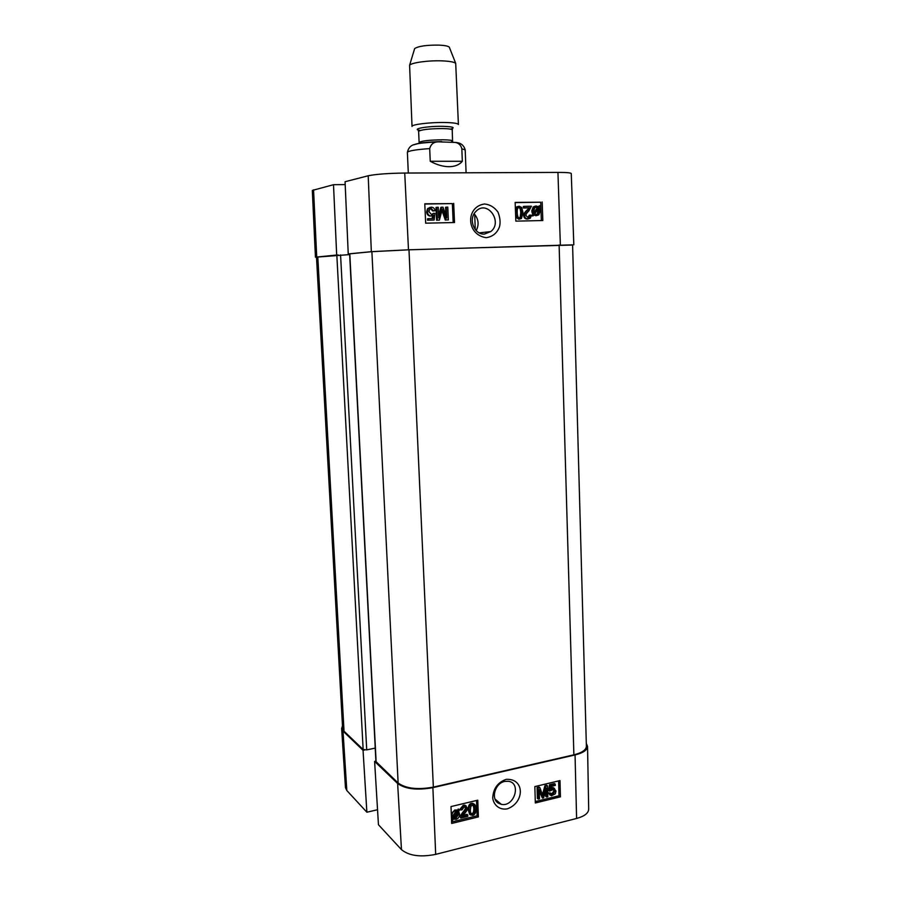 <?xml version="1.0" encoding="UTF-8"?>
<svg xmlns="http://www.w3.org/2000/svg" width="901" height="901" viewBox="0 0 901 901"><rect width="100%" height="100%" fill="white"/><g stroke="black" fill="none" stroke-linecap="round" stroke-linejoin="round"><path stroke-width="1.35" d="M576.595 818.468C584.456 816.283 588.488 813.175 588.691 809.154L587.542 746.388C587.339 750.06 583.172 752.909 575.052 754.948L432.885 787.643C417.107 790.47 405.36 789.096 397.634 783.498L374.613 761.413L378.454 824.742L401.474 849.643C408.998 855.815 420.407 857.392 435.679 854.373L576.595 818.468L575.052 754.948M586.314 743.471L587.542 746.388M341.637 728.458L345.466 787.609L346.817 790.515L366.876 812.218L363.047 750.319L343.011 731.094L341.637 728.458L342.493 725.891M375.92 761.142L374.613 761.413M377.553 809.729L366.876 812.218M363.047 750.319L364.567 750.004M460.681 809.999L459.927 809.301L463.283 805.235L464.893 805.167L467.484 808.231C467.788 809.233 466.797 811.035 464.511 813.648L462.517 816.295L467.754 815.022L467.799 816.34L460.749 818.063L463.328 813.254C465.4 810.923 466.335 809.346 466.132 808.524L464.972 807.026L464.049 807.071L462.044 809.819L460.681 809.999L464.038 805.922L466.065 805.821M535.329 802.971L534.845 786.584L559.994 780.581L560.422 796.833L535.329 802.971M451.671 823.458L450.996 806.575L477.767 800.189L478.375 816.914L451.671 823.458M506.159 779.354C497.757 782.383 493.275 788.578 492.712 797.937C493.602 805.257 499.796 810.258 507.319 808.85C524.787 802.622 524.9 778.194 506.159 779.354M498.535 803.275C490.516 799.018 494.964 783.239 504.661 781.437L508.22 781.268C521.702 782.586 514.403 807.24 501.373 804.356L498.535 803.275M454.307 817.793L455.129 817.725L457.652 812.848M478.375 816.914L477.091 815.754L476.539 800.482M451.604 821.982L477.091 815.754M535.284 801.541L558.992 795.752L558.609 780.908M550.995 794.029L551.806 794.018L553.856 790.853L553.518 789.535M549.554 791.157L548.709 790.515L549.52 784.703L554.487 783.521L555.376 785.424L551.389 786.382L550.928 789.434L553.912 788.229L555.996 791.055L555.275 793.804L551.344 795.831L549.396 793.511L550.68 793.083L552.651 794.659L554.701 791.495L553.327 789.501L549.554 791.157L550.365 785.345L555.331 784.152M551.142 787.97L553.056 787.587L554.487 788.398M549.959 795.02L548.551 792.857L550.68 793.083M538.224 799.097L537.39 798.432L537.075 787.542L539.08 787.057L539.913 787.711L543.055 796.338L545.747 786.314L547.538 785.886L547.831 796.754L546.558 797.058L546.299 787.958L543.618 797.779L542.425 798.072L539.237 789.501L539.508 798.782L538.224 799.097L537.908 788.184L539.913 787.711M542.47 794.693L544.914 785.672L546.693 785.244L547.538 785.886M546.558 797.058L545.713 796.405L545.555 790.695M542.425 798.072L539.294 791.224M560.422 796.833L558.992 795.752M453.09 816.599L456.503 811.553M470.941 813.457L471.876 813.524C473.183 813.513 473.825 811.824 473.813 808.456L473.216 805.145M469.658 814.267L468.238 809.808C468.103 806.001 469.184 803.827 471.493 803.275L474.14 804.109M460.749 818.063L460.107 816.362L462.573 812.567C464.634 810.236 465.569 808.659 465.366 807.825L465.198 807.093M464.893 805.167L466.279 806.091M463.17 815.259L467 814.324L467.754 815.022M451.277 813.704L454.847 809.976L457.359 810.292L458.237 808.997L459.555 810.044L458.632 811.407L459.6 814.099C459.499 816.937 458.282 818.694 455.951 819.369L453.428 819.088L452.55 820.406L451.975 820.056L452.91 818.682L451.885 815.979C451.953 813.141 453.192 811.373 455.591 810.675L458.113 810.99L458.992 809.684L459.555 810.044M451.491 818.964L452.167 817.973L451.401 816.745M472.259 803.951L473.566 803.906C474.985 804.086 475.773 805.731 475.931 808.816C476.066 812.589 474.985 814.763 472.687 815.337L470.232 814.786L469.004 810.495C468.869 806.688 469.95 804.514 472.259 803.951L471.493 803.275M470.345 810.168L470.885 806.237L472.969 805.066C473.892 804.998 474.433 806.35 474.579 809.143C474.59 812.511 473.949 814.2 472.642 814.222L471.944 814.234C471.032 814.301 470.502 812.939 470.345 810.168M460.107 816.362L460.861 817.072M457.956 812.398L458.508 814.403L455.883 818.423L454.059 818.164L457.956 812.398M457.483 811.925L453.563 817.703L452.989 815.698L455.636 811.632L457.483 811.925M458.237 808.997L458.992 809.684M457.359 810.292L458.113 810.99M452.167 817.973L452.91 818.682M454.239 817.894L454.859 818.48M537.075 787.542L537.908 788.184M544.914 785.672L545.747 786.314M548.551 792.857L549.396 793.511M549.52 784.703L550.365 785.345M476.19 230.6C479.141 224.901 478.645 219.506 474.703 214.427L475.277 229.564M484.378 234.08C474.714 234.812 468.351 220.103 475.109 212.298L476.449 210.857C487.734 199.932 503.017 222.119 490.831 231.557L484.378 234.08M433.561 210.868L431.23 208.48L429.732 209.111L428.91 211.667L431.523 214.551L433.584 213.255L434.924 213.424L434.102 220.047L428.335 220.171L428.268 218.661L432.897 218.56L433.358 215.102L431.207 215.947C428.989 215.823 427.716 214.461 427.401 211.848L428.178 208.795L431.162 207.185C433.37 207.264 434.665 208.435 435.048 210.71L432.795 211.014L430.475 208.615L431.23 208.48M431.523 214.551L433.584 213.255M428.335 220.171L434.102 220.047M427.581 220.306L427.513 218.797L428.268 218.661M432.142 218.583L432.548 215.632M431.309 215.947L430.441 216.082C428.223 215.958 426.961 214.596 426.646 211.983L427.423 208.942L430.059 207.343M432.795 211.014L435.048 210.71M448.349 219.912L446.074 219.957L442.301 209.055L439.418 220.103L437.368 220.148L436.782 207.298L438.258 207.275L438.742 218.019L441.625 207.219L442.988 207.196L446.806 218.042L446.322 207.14L447.786 207.117L448.349 219.912L446.074 219.957M445.297 220.081L441.952 210.474M437.368 220.148L439.418 220.103M436.602 220.272L436.016 207.444L436.782 207.298M438.641 215.654L440.848 207.365L441.625 207.219M445.905 215.474L445.545 207.286L446.322 207.14M534.259 213.132L533.707 210.811L534.822 207.59L537.356 207.241L538.145 207.782L534.259 213.132M533.978 212.445L537.266 207.917L536.478 207.376L537.356 207.241M536.478 207.376L535.532 207.185M537.266 207.917L538.145 207.782M534.732 213.774L538.64 208.413L539.215 210.744L538.111 213.987L536.579 214.539L534.732 213.774M536.478 214.539L537.233 214.123L538.156 209.573L539.046 209.437M533.223 215.846L532.66 215.316L533.583 214.055L532.604 210.868L534.056 206.825L536.264 205.991L538.764 206.926L539.654 205.71L540.217 206.239L539.294 207.5L540.307 210.699L538.821 214.798L536.613 215.598L534.102 214.641L532.345 215.981L531.781 215.452L532.66 215.316M531.781 215.452L533.583 214.055M532.705 214.19L531.736 211.003L533.189 206.96L535.329 206.138M538.269 206.554L539.654 205.71M536.658 215.598L533.73 215.148M524.202 206.352L531.444 206.228L528.819 210.935C526.702 213.019 525.745 214.551 525.947 215.53L528.087 217.659L529.349 217.22L530.137 215.091L531.522 215.226L530.284 218.211L528.11 218.932C525.914 218.808 524.731 217.67 524.562 215.519C524.247 214.314 525.26 212.546 527.603 210.203L529.63 207.748L524.258 207.849L524.202 206.352L523.346 206.498L523.391 207.985L524.258 207.849M527.941 217.659L529.259 215.226L530.137 215.091M528.211 218.932L527.231 219.067C525.046 218.932 523.864 217.794 523.695 215.643C523.38 214.449 524.393 212.681 526.736 210.35L529.63 207.748M528.763 207.894L523.391 207.985M519.381 217.828L520.192 217.04L520.733 212.76C520.508 209.167 519.787 207.455 518.559 207.647M521.6 212.636L521.06 216.904L519.607 217.839C518.255 218.222 517.456 216.51 517.197 212.715C517.118 209.888 517.456 208.277 518.21 207.883L519.201 207.5C520.541 207.129 521.341 208.841 521.6 212.636L520.733 212.76M519.64 219.123C517.287 219.258 516.014 217.13 515.8 212.749L517.309 206.892L519.156 206.228L521.713 207.489L522.985 212.602L521.442 218.493L518.773 219.247L515.699 217.006M515.383 208.705L516.453 207.027L518.233 206.374M519.618 219.123L518.773 219.247M541.343 220.565L540.701 202.229L515.158 202.624M453.192 222.558L452.358 203.603L424.788 204.031M453.676 203.356L454.521 222.524L425.677 223.178L424.776 203.806L452.358 203.603M542.177 201.982L542.819 220.531L515.856 221.139L515.147 202.41L540.701 202.229M486.18 237.684C492.644 236.726 497.07 233.122 499.458 226.894C500.618 222.513 500.123 217.58 497.96 212.084C494.458 207.275 489.998 204.583 484.603 203.986C465.569 206.509 465.907 234.744 486.18 237.684M573.824 244.802L571.257 173.533C570.896 172.789 566.459 172.406 557.944 172.406L404.74 173.048C388.094 173.285 375.92 174.197 368.205 175.774L345.072 181.72L348.236 253.913L371.336 251.672L408.48 249.802L572.608 245.016M348.236 253.913L349.622 253.868L375.942 761.559L398.129 782.992C405.844 788.566 417.58 789.952 433.347 787.125L573.881 754.824C582.012 752.785 586.191 749.925 586.382 746.253L572.597 244.858L408.986 249.814L371.888 251.672L349.622 253.845M338.303 254.983L336.681 255.039L333.505 184.694L312.309 190.438L315.44 257.179L336.681 255.039M316.51 257.281L315.44 257.179M333.505 184.694L345.196 184.604M349.599 253.868L349.633 254.589L316.499 257.134L342.639 728.549L344.024 731.207L363.148 749.508L366.718 749.891L375.244 748.089M462.326 161.279C459.386 164.815 454.971 166.617 449.058 166.696C443.078 166.651 436.805 164.849 430.239 161.279L429.698 148.586C430.903 144.115 433.786 141.862 438.37 141.84L455.287 142.437C458.699 143.045 460.873 145.14 461.83 148.733L462.326 161.279L430.239 161.279M449.509 47.753L449.272 47.134C448.079 46.064 444.711 45.399 439.147 45.118C426.601 44.971 418.424 46.131 414.651 48.586L414.46 49.217M442.267 60.874C428.786 60.277 411.25 62.676 409.595 65.277L412.027 126.455C411.261 124.529 430.104 122.209 444.79 122.502C453.44 122.682 457.978 123.358 458.406 124.518L455.703 63.34C454.172 62.023 449.689 61.2 442.267 60.874M432.885 787.643L435.679 854.373M397.634 783.498L401.474 849.643M343.011 731.094L346.817 790.515M375.21 748.089L375.886 761.142M468.238 809.808L469.004 810.495M469.466 814.087L470.232 814.786M471.876 813.524L472.642 814.222M473.813 808.456L474.579 809.143M463.283 805.235L464.038 805.922M465.366 807.825L466.132 808.524M462.573 812.567L463.328 813.254M454.847 809.976L455.591 810.675M455.129 817.725L455.883 818.423M457.753 813.704L458.508 814.403M542.706 793.815L543.54 794.468M551.953 787.654L552.797 788.296M553.856 790.853L554.701 791.495M551.806 794.018L552.651 794.659M430.441 216.082L431.207 215.947M426.646 211.983L427.401 211.848M427.423 208.942L428.178 208.795M442.166 211.082L442.943 210.947M535.599 207.162L536.332 207.05M538.325 210.879L539.215 210.744M532.018 212.782L532.896 212.647M531.736 211.003L532.604 210.868M535.735 215.722L536.613 215.598M527.231 219.067L528.11 218.932M523.695 215.643L524.562 215.519M526.736 210.35L527.603 210.203M520.192 217.04L521.06 216.904M408.48 249.802L404.74 173.048M560.354 244.926L557.944 172.406M371.336 251.672L368.205 175.774M316.724 256.988L313.559 189.829M573.881 754.824L559.116 244.982M433.347 787.125L408.986 249.814M344.024 731.207L317.794 256.931M363.148 749.508L336.828 255.084M366.718 749.891L340.567 254.893M376.134 761.931L349.802 253.823M371.888 251.672L398.129 782.992M455.287 142.437C460.602 142.651 463.902 145.151 465.198 149.96L461.83 148.733M429.698 148.586C415.643 149.611 408.198 150.884 407.376 152.382L408.311 173.037M441.67 141.581C426.657 141.986 417.467 143.045 414.122 144.757M450.444 129.147C455.782 127.615 453.203 126.669 442.729 126.32C427.085 126.016 410.146 129.181 420.339 130.408M450.658 129.192C452.257 129.057 452.786 129.305 452.234 129.958C451.919 129.147 448.619 128.674 442.335 128.561C428.865 128.719 420.958 129.654 418.627 131.366C418.03 130.769 418.526 130.465 420.136 130.465M451.469 141.784L452.674 141.04C452.358 140.297 449.07 139.88 442.796 139.79C429.338 139.982 421.443 140.871 419.111 142.448L419.956 143.405M501.373 804.356L495.054 799.108M473.566 803.906L472.8 803.219M471.178 813.535L471.944 814.234M457.145 810.607L456.39 809.92M553.912 788.229L553.056 787.587M551.964 794.705L551.119 794.051M490.808 231.568L479.264 232.863M433.133 213.864L432.367 213.999M428.662 208.199L427.896 208.345M537.233 214.123L538.111 213.987M534.056 206.825L533.189 206.96M529.349 217.22L528.482 217.355M519.742 217.603L520.598 217.479M517.309 206.892L516.453 207.027M465.198 149.96L466.087 172.789M407.376 152.382C408.446 147.505 411.284 144.791 415.902 144.239C417.76 143.36 425.249 142.561 438.37 141.84M414.651 48.586L409.595 65.277M449.272 47.134L455.703 63.34M418.627 131.366L419.111 142.448M452.234 129.958L452.572 141.919"/></g></svg>
